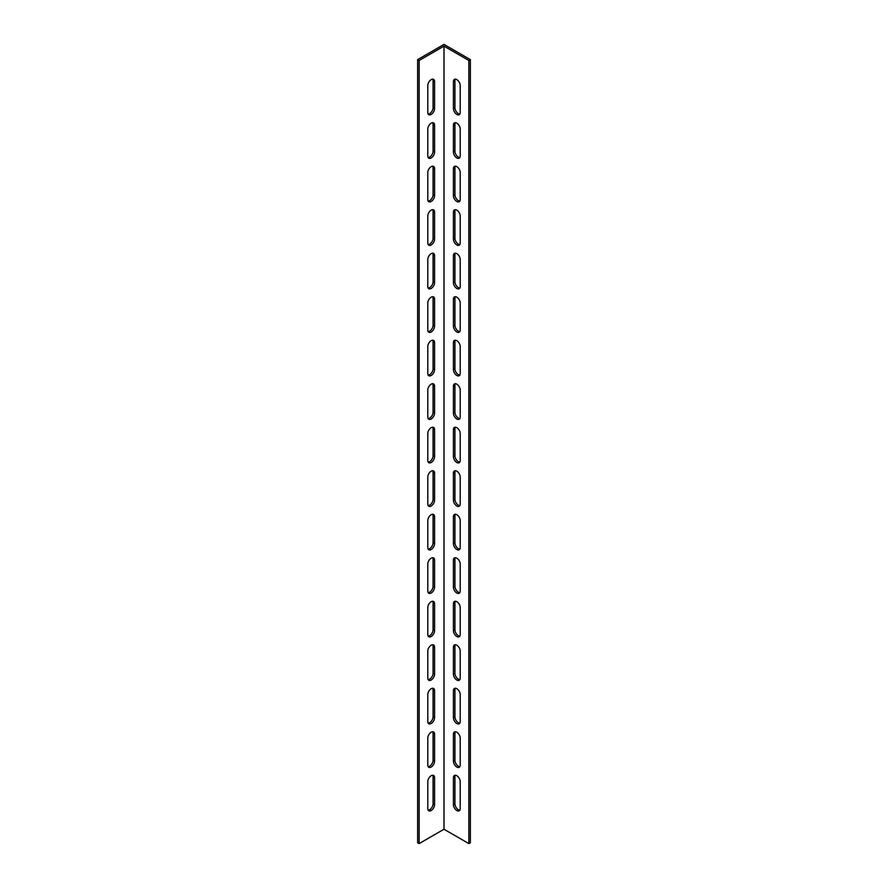 <?xml version="1.0" encoding="UTF-8"?>
<svg xmlns="http://www.w3.org/2000/svg" width="888" height="888" viewBox="0 0 888 888"><rect width="100%" height="100%" fill="white"/><g stroke="black" fill="none" stroke-linecap="round" stroke-linejoin="round"><path stroke-width="1.33" d="M432.711 79.176A4.795 2.764 -60 0 1 433.078 80.73L433.078 107.703A4.795 2.764 -60 0 1 429.681 113.575A4.795 2.764 -60 0 1 428.16 114.041M431.191 114.441A4.795 2.764 -60 0 1 428.793 114.685A4.795 2.764 -60 0 1 427.794 112.487L427.794 85.514A4.795 2.764 -60 0 1 429.892 80.686A4.795 2.764 -60 0 1 433.588 79.398A4.795 2.764 -60 0 1 434.576 81.596L434.576 108.569A4.795 2.764 -60 0 1 431.191 114.441M432.711 122.688A4.795 2.764 -60 0 1 433.078 124.231L433.078 151.204A4.795 2.764 -60 0 1 429.681 157.076A4.795 2.764 -60 0 1 428.16 157.542M431.191 157.953A4.795 2.764 -60 0 1 428.793 158.186A4.795 2.764 -60 0 1 427.794 155.988L427.794 129.015A4.795 2.764 -60 0 1 429.892 124.198A4.795 2.764 -60 0 1 433.588 122.91A4.795 2.764 -60 0 1 434.576 125.108L434.576 152.081A4.795 2.764 -60 0 1 431.191 157.953M432.711 166.189A4.795 2.764 -60 0 1 433.078 167.743L433.078 194.716A4.795 2.764 -60 0 1 429.681 200.588A4.795 2.764 -60 0 1 428.16 201.043M431.191 201.454A4.795 2.764 -60 0 1 428.793 201.698A4.795 2.764 -60 0 1 427.794 199.5L427.794 172.527A4.795 2.764 -60 0 1 429.892 167.699A4.795 2.764 -60 0 1 433.588 166.411A4.795 2.764 -60 0 1 434.576 168.609L434.576 195.582A4.795 2.764 -60 0 1 431.191 201.454M432.711 209.69A4.795 2.764 -60 0 1 433.078 211.244L433.078 238.217A4.795 2.764 -60 0 1 429.681 244.089A4.795 2.764 -60 0 1 428.16 244.555M431.191 244.966A4.795 2.764 -60 0 1 428.793 245.199A4.795 2.764 -60 0 1 427.794 243.001L427.794 216.028A4.795 2.764 -60 0 1 429.892 211.2A4.795 2.764 -60 0 1 433.588 209.923A4.795 2.764 -60 0 1 434.576 212.11L434.576 239.083A4.795 2.764 -60 0 1 431.191 244.966M432.711 253.202A4.795 2.764 -60 0 1 433.078 254.745L433.078 281.729A4.795 2.764 -60 0 1 429.681 287.601A4.795 2.764 -60 0 1 428.16 288.056M431.191 288.467A4.795 2.764 -60 0 1 428.793 288.7A4.795 2.764 -60 0 1 427.794 286.513L427.794 259.54A4.795 2.764 -60 0 1 429.892 254.712A4.795 2.764 -60 0 1 433.588 253.424A4.795 2.764 -60 0 1 434.576 255.622L434.576 282.595A4.795 2.764 -60 0 1 431.191 288.467M432.711 296.703A4.795 2.764 -60 0 1 433.078 298.257L433.078 325.23A4.795 2.764 -60 0 1 429.681 331.102A4.795 2.764 -60 0 1 428.16 331.568M431.191 331.968A4.795 2.764 -60 0 1 428.793 332.212A4.795 2.764 -60 0 1 427.794 330.014L427.794 303.041A4.795 2.764 -60 0 1 429.892 298.213A4.795 2.764 -60 0 1 433.588 296.936A4.795 2.764 -60 0 1 434.576 299.123L434.576 326.096A4.795 2.764 -60 0 1 431.191 331.968M432.711 340.215A4.795 2.764 -60 0 1 433.078 341.758L433.078 368.731A4.795 2.764 -60 0 1 429.681 374.614A4.795 2.764 -60 0 1 428.16 375.069M431.191 375.48A4.795 2.764 -60 0 1 428.793 375.713A4.795 2.764 -60 0 1 427.794 373.526L427.794 346.542A4.795 2.764 -60 0 1 429.892 341.725A4.795 2.764 -60 0 1 433.588 340.437A4.795 2.764 -60 0 1 434.576 342.635L434.576 369.608A4.795 2.764 -60 0 1 431.191 375.48M432.711 383.716A4.795 2.764 -60 0 1 433.078 385.27L433.078 412.243A4.795 2.764 -60 0 1 429.681 418.115A4.795 2.764 -60 0 1 428.16 418.581M431.191 418.981A4.795 2.764 -60 0 1 428.793 419.225A4.795 2.764 -60 0 1 427.794 417.027L427.794 390.054A4.795 2.764 -60 0 1 429.892 385.226A4.795 2.764 -60 0 1 433.588 383.938A4.795 2.764 -60 0 1 434.576 386.136L434.576 413.109A4.795 2.764 -60 0 1 431.191 418.981M432.711 470.729A4.795 2.764 -60 0 1 433.078 472.283L433.078 499.256A4.795 2.764 -60 0 1 429.681 505.128A4.795 2.764 -60 0 1 428.16 505.583M431.191 505.994A4.795 2.764 -60 0 1 428.793 506.238A4.795 2.764 -60 0 1 427.794 504.04L427.794 477.067A4.795 2.764 -60 0 1 429.892 472.238A4.795 2.764 -60 0 1 433.588 470.951A4.795 2.764 -60 0 1 434.576 473.149L434.576 500.122A4.795 2.764 -60 0 1 431.191 505.994M432.711 514.23A4.795 2.764 -60 0 1 433.078 515.784L433.078 542.757A4.795 2.764 -60 0 1 429.681 548.629A4.795 2.764 -60 0 1 428.16 549.095M431.191 549.506A4.795 2.764 -60 0 1 428.793 549.739A4.795 2.764 -60 0 1 427.794 547.541L427.794 520.568A4.795 2.764 -60 0 1 429.892 515.739A4.795 2.764 -60 0 1 433.588 514.463A4.795 2.764 -60 0 1 434.576 516.649L434.576 543.634A4.795 2.764 -60 0 1 431.191 549.506M432.711 557.742A4.795 2.764 -60 0 1 433.078 559.296L433.078 586.269A4.795 2.764 -60 0 1 429.681 592.141A4.795 2.764 -60 0 1 428.16 592.596M431.191 593.006A4.795 2.764 -60 0 1 428.793 593.24A4.795 2.764 -60 0 1 427.794 591.053L427.794 564.08A4.795 2.764 -60 0 1 429.892 559.251A4.795 2.764 -60 0 1 433.588 557.964A4.795 2.764 -60 0 1 434.576 560.162L434.576 587.135A4.795 2.764 -60 0 1 431.191 593.006M432.711 601.243A4.795 2.764 -60 0 1 433.078 602.797L433.078 629.77A4.795 2.764 -60 0 1 429.681 635.642A4.795 2.764 -60 0 1 428.16 636.108M431.191 636.507A4.795 2.764 -60 0 1 428.793 636.752A4.795 2.764 -60 0 1 427.794 634.554L427.794 607.581A4.795 2.764 -60 0 1 429.892 602.752A4.795 2.764 -60 0 1 433.588 601.476A4.795 2.764 -60 0 1 434.576 603.662L434.576 630.635A4.795 2.764 -60 0 1 431.191 636.507M432.711 644.755A4.795 2.764 -60 0 1 433.078 646.298L433.078 673.27A4.795 2.764 -60 0 1 429.681 679.154A4.795 2.764 -60 0 1 428.16 679.609M431.191 680.019A4.795 2.764 -60 0 1 428.793 680.252A4.795 2.764 -60 0 1 427.794 678.066L427.794 651.093A4.795 2.764 -60 0 1 429.892 646.264A4.795 2.764 -60 0 1 433.588 644.977A4.795 2.764 -60 0 1 434.576 647.174L434.576 674.147A4.795 2.764 -60 0 1 431.191 680.019M432.711 688.255A4.795 2.764 -60 0 1 433.078 689.81L433.078 716.783A4.795 2.764 -60 0 1 429.681 722.654A4.795 2.764 -60 0 1 428.16 723.121M431.191 723.52A4.795 2.764 -60 0 1 428.793 723.764A4.795 2.764 -60 0 1 427.794 721.567L427.794 694.594A4.795 2.764 -60 0 1 429.892 689.765A4.795 2.764 -60 0 1 433.588 688.478A4.795 2.764 -60 0 1 434.576 690.675L434.576 717.648A4.795 2.764 -60 0 1 431.191 723.52M432.711 731.768A4.795 2.764 -60 0 1 433.078 733.31L433.078 760.283A4.795 2.764 -60 0 1 429.681 766.155A4.795 2.764 -60 0 1 428.16 766.622M431.191 767.032A4.795 2.764 -60 0 1 428.793 767.265A4.795 2.764 -60 0 1 427.794 765.068L427.794 738.095A4.795 2.764 -60 0 1 429.892 733.277A4.795 2.764 -60 0 1 433.588 731.99A4.795 2.764 -60 0 1 434.576 734.187L434.576 761.16A4.795 2.764 -60 0 1 431.191 767.032M432.711 775.268A4.795 2.764 -60 0 1 433.078 776.822L433.078 803.795A4.795 2.764 -60 0 1 429.681 809.667A4.795 2.764 -60 0 1 428.16 810.122M431.191 810.533A4.795 2.764 -60 0 1 428.793 810.777A4.795 2.764 -60 0 1 427.794 808.58L427.794 781.607A4.795 2.764 -60 0 1 429.892 776.778A4.795 2.764 -60 0 1 433.588 775.49A4.795 2.764 -60 0 1 434.576 777.688L434.576 804.661A4.795 2.764 -60 0 1 431.191 810.533M432.711 427.228A4.795 2.764 -60 0 1 433.078 428.771L433.078 455.744A4.795 2.764 -60 0 1 429.681 461.616A4.795 2.764 -60 0 1 428.16 462.082M431.191 462.493A4.795 2.764 -60 0 1 428.793 462.726A4.795 2.764 -60 0 1 427.794 460.528L427.794 433.555A4.795 2.764 -60 0 1 429.892 428.738A4.795 2.764 -60 0 1 433.588 427.45A4.795 2.764 -60 0 1 434.576 429.648L434.576 456.621A4.795 2.764 -60 0 1 431.191 462.493M444 46.143L468.864 60.495L470.374 59.629L444 44.4L417.626 59.629L417.626 842.734L419.136 843.6L444 829.248L444 46.143L419.136 60.495L417.626 59.629M468.864 60.495L468.864 843.6L444 829.248M453.424 81.596A4.795 2.764 60 0 1 454.412 79.398A4.795 2.764 60 0 1 458.108 80.686A4.795 2.764 60 0 1 460.206 85.514L460.206 112.487A4.795 2.764 60 0 1 459.207 114.685A4.795 2.764 60 0 1 455.511 113.398A4.795 2.764 60 0 1 453.424 108.569L453.424 81.596L454.922 80.73A4.795 2.764 60 0 1 455.289 79.176M453.424 125.108A4.795 2.764 60 0 1 454.412 122.91A4.795 2.764 60 0 1 458.108 124.198A4.795 2.764 60 0 1 460.206 129.015L460.206 155.988A4.795 2.764 60 0 1 459.207 158.186A4.795 2.764 60 0 1 455.511 156.899A4.795 2.764 60 0 1 453.424 152.081L453.424 125.108L454.922 124.231A4.795 2.764 60 0 1 455.289 122.688M453.424 168.609A4.795 2.764 60 0 1 454.412 166.411A4.795 2.764 60 0 1 458.108 167.699A4.795 2.764 60 0 1 460.206 172.527L460.206 199.5A4.795 2.764 60 0 1 459.207 201.698A4.795 2.764 60 0 1 455.511 200.411A4.795 2.764 60 0 1 453.424 195.582L453.424 168.609L454.922 167.743A4.795 2.764 60 0 1 455.289 166.189M453.424 212.11A4.795 2.764 60 0 1 454.412 209.923A4.795 2.764 60 0 1 458.108 211.2A4.795 2.764 60 0 1 460.206 216.028L460.206 243.001A4.795 2.764 60 0 1 459.207 245.199A4.795 2.764 60 0 1 455.511 243.911A4.795 2.764 60 0 1 453.424 239.083L453.424 212.11L454.922 211.244A4.795 2.764 60 0 1 455.289 209.69M453.424 255.622A4.795 2.764 60 0 1 454.412 253.424A4.795 2.764 60 0 1 458.108 254.712A4.795 2.764 60 0 1 460.206 259.54L460.206 286.513A4.795 2.764 60 0 1 459.207 288.7A4.795 2.764 60 0 1 455.511 287.423A4.795 2.764 60 0 1 453.424 282.595L453.424 255.622L454.922 254.745A4.795 2.764 60 0 1 455.289 253.202M453.424 299.123A4.795 2.764 60 0 1 454.412 296.936A4.795 2.764 60 0 1 458.108 298.213A4.795 2.764 60 0 1 460.206 303.041L460.206 330.014A4.795 2.764 60 0 1 459.207 332.212A4.795 2.764 60 0 1 455.511 330.924A4.795 2.764 60 0 1 453.424 326.096L453.424 299.123L454.922 298.257A4.795 2.764 60 0 1 455.289 296.703M453.424 342.635A4.795 2.764 60 0 1 454.412 340.437A4.795 2.764 60 0 1 458.108 341.725A4.795 2.764 60 0 1 460.206 346.542L460.206 373.526A4.795 2.764 60 0 1 459.207 375.713A4.795 2.764 60 0 1 455.511 374.436A4.795 2.764 60 0 1 453.424 369.608L453.424 342.635L454.922 341.758A4.795 2.764 60 0 1 455.289 340.215M453.424 386.136A4.795 2.764 60 0 1 454.412 383.938A4.795 2.764 60 0 1 458.108 385.226A4.795 2.764 60 0 1 460.206 390.054L460.206 417.027A4.795 2.764 60 0 1 459.207 419.225A4.795 2.764 60 0 1 455.511 417.937A4.795 2.764 60 0 1 453.424 413.109L453.424 386.136L454.922 385.27A4.795 2.764 60 0 1 455.289 383.716M453.424 473.149A4.795 2.764 60 0 1 454.412 470.951A4.795 2.764 60 0 1 458.108 472.238A4.795 2.764 60 0 1 460.206 477.067L460.206 504.04A4.795 2.764 60 0 1 459.207 506.238A4.795 2.764 60 0 1 455.511 504.95A4.795 2.764 60 0 1 453.424 500.122L453.424 473.149L454.922 472.283A4.795 2.764 60 0 1 455.289 470.729M453.424 516.649A4.795 2.764 60 0 1 454.412 514.463A4.795 2.764 60 0 1 458.108 515.739A4.795 2.764 60 0 1 460.206 520.568L460.206 547.541A4.795 2.764 60 0 1 459.207 549.739A4.795 2.764 60 0 1 455.511 548.451A4.795 2.764 60 0 1 453.424 543.634L453.424 516.649L454.922 515.784A4.795 2.764 60 0 1 455.289 514.23M453.424 560.162A4.795 2.764 60 0 1 454.412 557.964A4.795 2.764 60 0 1 458.108 559.251A4.795 2.764 60 0 1 460.206 564.08L460.206 591.053A4.795 2.764 60 0 1 459.207 593.24A4.795 2.764 60 0 1 455.511 591.963A4.795 2.764 60 0 1 453.424 587.135L453.424 560.162L454.922 559.296A4.795 2.764 60 0 1 455.289 557.742M453.424 603.662A4.795 2.764 60 0 1 454.412 601.476A4.795 2.764 60 0 1 458.108 602.752A4.795 2.764 60 0 1 460.206 607.581L460.206 634.554A4.795 2.764 60 0 1 459.207 636.752A4.795 2.764 60 0 1 455.511 635.464A4.795 2.764 60 0 1 453.424 630.635L453.424 603.662L454.922 602.797A4.795 2.764 60 0 1 455.289 601.243M453.424 647.174A4.795 2.764 60 0 1 454.412 644.977A4.795 2.764 60 0 1 458.108 646.264A4.795 2.764 60 0 1 460.206 651.093L460.206 678.066A4.795 2.764 60 0 1 459.207 680.252A4.795 2.764 60 0 1 455.511 678.976A4.795 2.764 60 0 1 453.424 674.147L453.424 647.174L454.922 646.298A4.795 2.764 60 0 1 455.289 644.755M453.424 690.675A4.795 2.764 60 0 1 454.412 688.478A4.795 2.764 60 0 1 458.108 689.765A4.795 2.764 60 0 1 460.206 694.594L460.206 721.567A4.795 2.764 60 0 1 459.207 723.764A4.795 2.764 60 0 1 455.511 722.477A4.795 2.764 60 0 1 453.424 717.648L453.424 690.675L454.922 689.81A4.795 2.764 60 0 1 455.289 688.255M453.424 734.187A4.795 2.764 60 0 1 454.412 731.99A4.795 2.764 60 0 1 458.108 733.277A4.795 2.764 60 0 1 460.206 738.095L460.206 765.068A4.795 2.764 60 0 1 459.207 767.265A4.795 2.764 60 0 1 455.511 765.978A4.795 2.764 60 0 1 453.424 761.16L453.424 734.187L454.922 733.31A4.795 2.764 60 0 1 455.289 731.768M453.424 777.688A4.795 2.764 60 0 1 454.412 775.49A4.795 2.764 60 0 1 458.108 776.778A4.795 2.764 60 0 1 460.206 781.607L460.206 808.58A4.795 2.764 60 0 1 459.207 810.777A4.795 2.764 60 0 1 455.511 809.49A4.795 2.764 60 0 1 453.424 804.661L453.424 777.688L454.922 776.822A4.795 2.764 60 0 1 455.289 775.268M453.424 429.648A4.795 2.764 60 0 1 454.412 427.45A4.795 2.764 60 0 1 458.108 428.738A4.795 2.764 60 0 1 460.206 433.555L460.206 460.528A4.795 2.764 60 0 1 459.207 462.726A4.795 2.764 60 0 1 455.511 461.438A4.795 2.764 60 0 1 453.424 456.621L453.424 429.648L454.922 428.771A4.795 2.764 60 0 1 455.289 427.228M470.374 59.629L470.374 842.734L468.864 843.6M459.84 114.041A4.795 2.764 60 0 1 454.922 107.703L454.922 80.73M459.84 157.542A4.795 2.764 60 0 1 454.922 151.204L454.922 124.231M459.84 201.043A4.795 2.764 60 0 1 454.922 194.716L454.922 167.743M459.84 244.555A4.795 2.764 60 0 1 454.922 238.217L454.922 211.244M459.84 288.056A4.795 2.764 60 0 1 454.922 281.729L454.922 254.745M459.84 331.568A4.795 2.764 60 0 1 454.922 325.23L454.922 298.257M459.84 375.069A4.795 2.764 60 0 1 454.922 368.731L454.922 341.758M459.84 418.581A4.795 2.764 60 0 1 454.922 412.243L454.922 385.27M459.84 505.583A4.795 2.764 60 0 1 454.922 499.256L454.922 472.283M459.84 549.095A4.795 2.764 60 0 1 454.922 542.757L454.922 515.784M459.84 592.596A4.795 2.764 60 0 1 454.922 586.269L454.922 559.296M459.84 636.108A4.795 2.764 60 0 1 454.922 629.77L454.922 602.797M459.84 679.609A4.795 2.764 60 0 1 454.922 673.27L454.922 646.298M459.84 723.121A4.795 2.764 60 0 1 454.922 716.783L454.922 689.81M459.84 766.622A4.795 2.764 60 0 1 454.922 760.283L454.922 733.31M459.84 810.122A4.795 2.764 60 0 1 454.922 803.795L454.922 776.822M459.84 462.082A4.795 2.764 60 0 1 454.922 455.744L454.922 428.771M419.136 60.495L419.136 843.6M453.424 456.621L454.922 455.744M453.424 804.661L454.922 803.795M453.424 761.16L454.922 760.283M453.424 717.648L454.922 716.783M453.424 674.147L454.922 673.27M453.424 630.635L454.922 629.77M453.424 587.135L454.922 586.269M453.424 543.634L454.922 542.757M453.424 500.122L454.922 499.256M453.424 413.109L454.922 412.243M453.424 369.608L454.922 368.731M453.424 326.096L454.922 325.23M453.424 282.595L454.922 281.729M453.424 239.083L454.922 238.217M453.424 195.582L454.922 194.716M453.424 152.081L454.922 151.204M453.424 108.569L454.922 107.703M434.576 429.648L433.078 428.771M434.576 456.621L433.078 455.744M434.576 777.688L433.078 776.822M434.576 804.661L433.078 803.795M434.576 734.187L433.078 733.31M434.576 761.16L433.078 760.283M434.576 690.675L433.078 689.81M434.576 717.648L433.078 716.783M434.576 647.174L433.078 646.298M434.576 674.147L433.078 673.27M434.576 603.662L433.078 602.797M434.576 630.635L433.078 629.77M434.576 560.162L433.078 559.296M434.576 587.135L433.078 586.269M434.576 516.649L433.078 515.784M434.576 543.634L433.078 542.757M434.576 473.149L433.078 472.283M434.576 500.122L433.078 499.256M434.576 386.136L433.078 385.27M434.576 413.109L433.078 412.243M434.576 342.635L433.078 341.758M434.576 369.608L433.078 368.731M434.576 299.123L433.078 298.257M434.576 326.096L433.078 325.23M434.576 255.622L433.078 254.745M434.576 282.595L433.078 281.729M434.576 212.11L433.078 211.244M434.576 239.083L433.078 238.217M434.576 168.609L433.078 167.743M434.576 195.582L433.078 194.716M434.576 125.108L433.078 124.231M434.576 152.081L433.078 151.204M434.576 81.596L433.078 80.73M434.576 108.569L433.078 107.703"/></g></svg>

